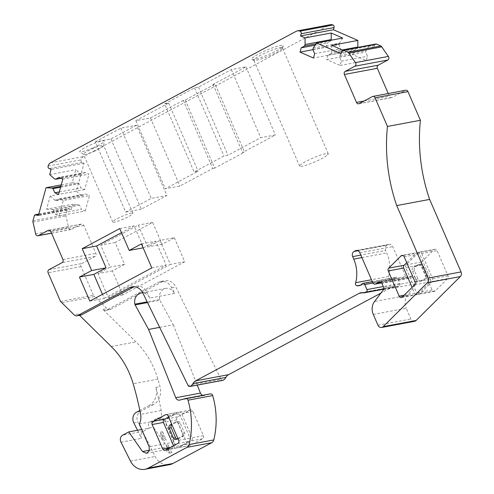 <?xml version="1.0" encoding="UTF-8"?>
<svg xmlns="http://www.w3.org/2000/svg" width="494" height="494" viewBox="0 0 494 494"><rect width="100%" height="100%" fill="white"/><g stroke="black" fill="none" stroke-linecap="round" stroke-linejoin="round"><path stroke-width="0.37" stroke-dasharray="2.47 1.85" d="M139.308 423.976L159.889 420.122A13.4 11.356 79.4 0 0 161.192 410.502A275.942 233.792 -100.6 0 0 155.869 387.37A15.586 13.208 79.4 0 1 149.336 405.358L153.449 404.586A15.586 13.208 -100.6 0 0 159.982 386.598A275.942 233.792 -100.6 0 0 157.889 379.151A78.842 66.795 -100.6 0 0 135.924 341.879L102.956 309.442A3.94 3.341 -100.6 0 0 105.753 310.38A3.94 3.341 -100.6 0 0 106.581 310.09L158.395 282.358L162.507 281.586A11.825 10.022 79.4 0 1 164.984 280.709A11.825 10.022 79.4 0 1 175.845 286.977L220.991 379.281L188.06 385.456M159.648 327.361L173.301 324.805L159.834 300.284A2.365 2.007 -100.6 0 1 159.556 299.525A9.577 8.114 -100.6 0 1 165.725 288.385A9.577 8.114 -100.6 0 1 174.524 293.461L171.733 287.749A11.825 10.022 -100.6 0 0 160.865 281.481A11.825 10.022 -100.6 0 0 158.395 282.358M173.301 324.805L197.273 385.11M202.565 395.336A3.94 3.341 -100.6 0 0 204.213 395.509A3.94 3.341 -100.6 0 0 204.423 395.466L210.222 393.903L185.528 398.535M153.449 404.586L140.562 411.483A7.793 6.601 -100.6 0 0 137.943 422.191L155.184 456.493A15.771 13.357 -100.6 0 0 169.584 464.675M154.276 421.172A3.896 3.304 -100.6 0 0 153.294 427.063L149.176 427.835A3.896 3.304 79.4 0 1 150.164 421.944L154.276 421.172L157.395 419.505L161.044 417.554L156.931 418.325A2.34 1.982 79.4 0 1 157.419 418.152A2.34 1.982 79.4 0 1 159.618 419.499L163.736 418.733A2.34 1.982 -100.6 0 0 161.538 417.381A2.34 1.982 -100.6 0 0 161.044 417.554M149.472 450.238L167.231 446.909L153.294 427.063M167.231 446.909A4.73 4.008 -100.6 0 0 171.159 448.706A4.73 4.008 -100.6 0 0 173.869 442.142L163.736 418.733M176.827 419.912A2.365 2.007 -100.6 0 1 177.686 416.8L190.141 410.137A2.365 2.007 -100.6 0 1 190.635 409.958A2.365 2.007 -100.6 0 1 192.864 411.329L203.411 435.696A2.365 2.007 -100.6 0 1 202.546 438.802L190.091 445.471A2.365 2.007 -100.6 0 1 189.597 445.644A2.365 2.007 -100.6 0 1 187.374 444.279L176.827 419.912L165.509 422.03L176.049 446.397C176.722 447.65 177.63 448.046 178.772 447.595L191.227 440.926C192.259 440.216 192.549 439.178 192.086 437.814L181.545 413.447C180.872 412.2 179.964 411.805 178.822 412.255L166.367 418.924C165.336 419.634 165.045 420.672 165.509 422.03M149.336 405.358L139.833 410.446M137.505 430.268L141.556 438.326A5.125 4.341 79.4 0 1 143.272 431.293L149.324 428.051L141.685 429.484M174.524 293.461L149.83 298.092A9.577 8.114 -100.6 0 0 142.803 292.917M149.83 298.092L147.033 292.374A11.825 10.022 -100.6 0 0 136.171 286.112A11.825 10.022 -100.6 0 0 134.158 286.755M106.581 310.09L110.693 309.318L162.507 281.586M110.693 309.318A3.94 3.341 79.4 0 1 109.872 309.608A3.94 3.341 79.4 0 1 107.068 308.67L94.78 296.579L61.849 302.748M81.059 315.011A3.94 3.341 -100.6 0 1 78.256 314.067L79.503 315.302M150.164 421.944L156.931 418.325M159.889 420.122L159.618 419.499M190.635 409.958L178.822 412.255L190.141 410.137M189.597 445.644L178.278 447.768L190.091 445.471M222.806 380.331A1.97 1.667 79.4 0 1 220.991 379.281M60.515 301.451L93.446 295.282A157.679 133.596 79.4 0 1 94.78 296.579M177.889 438.431L181.588 436.455A2.365 2.007 -100.6 0 0 182.447 433.343L178.106 423.309A2.365 2.007 -100.6 0 0 175.883 421.944A2.365 2.007 -100.6 0 0 175.382 422.117L177.445 421.734L172.073 424.605A2.365 2.007 79.4 0 0 171.943 424.686M177.445 421.734A2.365 2.007 79.4 0 1 177.939 421.561A2.365 2.007 79.4 0 1 180.162 422.926L184.503 432.96A2.365 2.007 79.4 0 1 183.644 436.066L178.278 438.944A2.365 2.007 79.4 0 1 177.778 439.117A2.365 2.007 79.4 0 1 176.803 439.018M168.621 417.004L176.766 412.644C177.908 412.187 178.816 412.583 179.483 413.836L190.029 438.203C190.486 439.567 190.202 440.599 189.171 441.309L176.716 447.978L164.897 450.275M165.391 450.102L176.716 447.978C175.574 448.435 174.666 448.033 173.993 446.786L173.542 445.736M166.466 414.571L177.26 412.465L165.941 414.59M414.577 321.298A3.94 3.341 79.4 0 1 410.866 319.025L406.21 308.256L373.279 314.431M383.344 289.898L416.275 283.729L407.433 295.369A11.825 10.022 -100.6 0 0 406.21 308.256M416.275 283.729A2.365 2.007 -100.6 0 0 416.522 281.148L414.849 277.282L381.918 283.451M380.09 282.062L412.243 276.035A2.365 2.007 79.4 0 1 412.626 275.918A2.365 2.007 79.4 0 1 414.849 277.282M412.243 276.035L408.779 277.579L381.424 282.704M408.779 277.579A2.365 2.007 79.4 0 1 407.964 277.968A2.365 2.007 79.4 0 1 405.735 276.603L392.761 246.623A3.94 3.341 -100.6 0 0 389.056 244.345A3.94 3.341 -100.6 0 0 388.228 244.635L387.037 245.271A3.94 3.341 -100.6 0 0 385.604 250.452L360.83 255.095M362.065 283.846L394.996 277.677A7.885 6.681 79.4 0 1 391.693 279.548A7.885 6.681 79.4 0 1 389.957 279.604A1.97 1.667 79.4 0 1 388.587 276.541A31.536 26.719 -100.6 0 0 389.581 270.78A31.536 26.719 -100.6 0 0 386.691 252.959L385.604 250.452M388.587 276.541L371.494 279.746M394.996 277.677A1.97 1.667 79.4 0 1 397.676 278.35L399.868 283.42A1.97 1.667 79.4 0 1 399.152 286.014A7.885 6.681 79.4 0 1 397.503 286.594A7.885 6.681 79.4 0 1 395.546 286.619A7.885 6.681 79.4 0 0 393.588 286.644A7.885 6.681 79.4 0 0 391.94 287.224L380.88 293.14M93.446 295.282L81.041 266.612A2.365 2.007 79.4 0 1 81.899 263.506L95.027 256.479A2.365 2.007 79.4 0 0 95.885 253.373L83.789 225.418A2.365 2.007 79.4 0 0 81.566 224.054A2.365 2.007 79.4 0 0 81.065 224.227L71.426 229.389A2.365 2.007 79.4 0 1 70.932 229.568A2.365 2.007 79.4 0 1 68.53 227.635A197.1 166.991 79.4 0 0 65.9 215.946A2.365 2.007 79.4 0 1 65.912 214.563L67.258 209.691A1.97 1.667 79.4 0 1 69.37 208.561L71.29 209.407L72.717 204.257L46.578 209.153L50.209 196.007L76.348 191.11L84.054 163.248L82.128 162.409A1.97 1.667 79.4 0 1 81.035 159.877A5.916 5.008 79.4 0 1 83.517 156.604L329.134 25.138A5.916 5.008 79.4 0 1 330.375 24.7M71.29 209.407L38.359 215.575M84.054 163.248L51.123 169.423M61.225 184.88L72.204 182.817L75.835 169.67L80.442 173.82L81.726 174.382L85.203 172.523L88.969 174.172L62.831 179.069M49.696 174.567L75.835 169.67M60.818 186.355L77.861 183.163L79.139 183.725L80.948 187.905L84.715 189.554L88.969 174.172M72.204 182.817L77.861 183.163M60.583 187.201L79.139 183.725M59.268 191.968L80.948 187.905M84.715 189.554L58.576 194.457M85.203 172.523L59.064 177.42M61.003 178.266L81.726 174.382M80.442 173.82L54.303 178.723M95.268 141.864L120.869 128.162L136.511 125.235L166.904 195.47L151.263 198.403L125.661 212.105L95.268 141.864L110.909 138.938L136.511 125.235M183.28 100.381L150.466 117.943L135.856 120.678L168.67 103.116L164.656 103.87L194.117 171.955L223.949 155.987L227.962 155.233L260.776 137.672L275.386 134.936L242.573 152.498L244.53 152.133L215.069 84.048L185.238 100.01L183.28 100.381L212.741 168.466L179.927 186.028L165.317 188.764L198.131 171.202L194.117 171.955M164.656 103.87L194.482 87.901L198.495 87.148L231.309 69.586L245.926 66.851L213.112 84.412L215.069 84.048M93.261 147.792A13.357 1.834 156.6 0 0 104.265 141.198A13.357 1.834 156.6 0 0 90.711 144.896A13.357 1.834 156.6 0 0 79.83 151.769A13.357 1.834 156.6 0 0 93.261 147.792M281.648 47.591A17.327 2.384 156.6 0 0 283.297 45.93A17.327 2.384 156.6 0 0 275.38 46.831A17.327 2.384 156.6 0 0 258.374 54.136A17.327 2.384 156.6 0 0 253.194 57.298A17.327 2.384 156.6 0 0 251.804 59.558A17.327 2.384 156.6 0 0 276.467 50.746A17.327 2.384 156.6 0 0 281.648 47.591M342.793 50.184L369.358 45.479L373.865 47.449L340.934 53.624M315.975 43.836L330.826 41.051L327.343 42.916L326.151 47.22L312.93 49.696M331.054 40.218L330.826 41.051M315.098 45.207L327.343 42.916M314.666 53.716L340.804 48.813L339.619 53.117L313.48 58.02M339.619 53.117L326.151 47.22M313.264 48.066L339.403 43.169L338.995 44.633L312.856 49.53M338.995 44.633L340.804 48.813M342.688 38.038L339.403 43.169M373.865 47.449L374.471 45.25A1.97 1.667 79.4 0 1 375.712 44.015M388.241 93.533L389.42 96.256A2.365 2.007 79.4 0 0 391.643 97.621A2.365 2.007 79.4 0 0 392.137 97.448L405.265 90.421A2.365 2.007 79.4 0 1 405.759 90.248M406.729 262.672L416.461 253.008A2.365 2.007 -100.6 0 1 417.387 252.514L401.949 255.404M404.141 295.227L414.608 293.269L412.058 287.366M414.608 293.269A2.365 2.007 -100.6 0 0 416.837 294.634A2.365 2.007 -100.6 0 0 417.757 294.14L430.095 281.889A2.365 2.007 -100.6 0 0 430.521 279.098L419.61 253.879A2.365 2.007 -100.6 0 0 417.387 252.514M46.578 209.153L52.234 209.499L74.254 205.374L78.373 204.602L72.717 204.257M52.234 209.499L53.513 210.061L75.539 205.936L79.651 205.164L78.373 204.602M53.513 210.061L55.322 214.242L77.348 210.117L81.461 209.345L79.651 205.164M55.322 214.242L59.089 215.89L81.115 211.765L85.227 210.994L81.461 209.345M59.089 215.89L63.343 200.508L89.482 195.612L85.227 210.994M50.209 196.007L54.815 200.156L56.1 200.718L59.576 198.86L63.343 200.508M59.576 198.86L85.715 193.957L89.482 195.612M56.1 200.718L82.239 195.822L85.715 193.957M54.815 200.156L80.954 195.26L82.239 195.822M76.348 191.11L80.954 195.26M331.709 45.331L331.758 51.919L342.262 49.956M331.758 51.919L331.351 53.389L357.489 48.492L354.013 50.351L352.821 54.655L366.282 60.558L367.474 56.254L365.665 52.074L366.073 50.604L369.358 45.479M357.798 47.375L357.489 48.492M331.351 53.389L327.874 55.248L354.013 50.351M327.874 55.248L326.682 59.552L352.821 54.655M343.219 50.376L339.934 55.507L339.526 56.971L341.335 61.151L340.144 65.455L326.682 59.552M340.144 65.455L366.282 60.558M341.335 61.151L367.474 56.254M339.526 56.971L365.665 52.074M339.934 55.507L366.073 50.604M418.517 252.619L406.185 264.87L421.623 261.981A2.365 2.007 -100.6 0 0 421.191 264.772L432.102 289.99A2.365 2.007 -100.6 0 0 434.331 291.355A2.365 2.007 -100.6 0 0 435.257 290.861L447.589 278.61A2.365 2.007 -100.6 0 0 448.015 275.819L437.104 250.6A2.365 2.007 -100.6 0 0 434.881 249.235A2.365 2.007 -100.6 0 0 433.954 249.729L418.517 252.619A2.365 2.007 -100.6 0 1 419.443 252.125A2.365 2.007 -100.6 0 1 421.666 253.496L437.104 250.6M432.102 289.99L416.67 292.88A2.365 2.007 -100.6 0 0 418.893 294.245A2.365 2.007 -100.6 0 0 419.82 293.751L432.151 281.5A2.365 2.007 -100.6 0 0 432.583 278.715L421.666 253.496M421.623 261.981L433.954 249.729M406.185 264.87A2.365 2.007 -100.6 0 0 405.753 267.662L416.67 292.88M175.382 422.117L171.69 424.099M120.869 128.162L151.263 198.403M110.909 138.938L141.303 209.172L166.904 195.47M141.303 209.172L125.661 212.105M94.582 151.108A10.998 1.513 -23.4 0 1 85.209 154.369A10.998 1.513 -23.4 0 1 83.523 154.387A10.998 1.513 -23.4 0 1 83.437 154.282A10.998 1.513 -23.4 0 1 92.483 148.725A10.998 1.513 -23.4 0 1 101.857 145.458A10.998 1.513 -23.4 0 1 103.629 145.545A10.998 1.513 -23.4 0 1 103.641 145.681A10.998 1.513 -23.4 0 1 94.582 151.108M255.33 58.397A15.573 2.143 -23.4 0 1 271.008 50.536A15.573 2.143 -23.4 0 1 282.401 47.856A15.573 2.143 -23.4 0 1 282.383 48.19A15.573 2.143 -23.4 0 1 280.895 49.678A15.573 2.143 -23.4 0 1 266.198 57.156A15.573 2.143 -23.4 0 1 254.077 60.435A15.573 2.143 -23.4 0 1 253.823 60.225A15.573 2.143 -23.4 0 1 255.33 58.397M422.209 280.746L420.153 281.129A3.711 3.143 79.4 0 1 419.375 281.407A3.711 3.143 79.4 0 1 415.88 279.258L412.484 271.404A3.409 2.89 79.4 0 1 413.719 266.921L416.967 265.185A4.131 3.501 79.4 0 1 417.825 264.877A4.131 3.501 79.4 0 1 421.715 267.266L425.445 275.887A2.155 1.828 79.4 0 1 424.661 278.721L426.717 278.332L422.209 280.746A3.711 3.143 79.4 0 1 421.431 281.018A3.711 3.143 79.4 0 1 417.943 278.875L414.54 271.015A3.409 2.89 79.4 0 1 415.781 266.532L419.023 264.796A4.131 3.501 79.4 0 1 419.888 264.494A4.131 3.501 79.4 0 1 423.772 266.877L427.501 275.498A2.155 1.828 79.4 0 1 426.717 278.332M420.153 281.129L424.661 278.721M131.169 213.198A10.998 1.513 -23.4 0 1 132.942 213.285A10.998 1.513 -23.4 0 1 126.137 217.817A10.998 1.513 -23.4 0 1 114.522 222.109A10.998 1.513 -23.4 0 1 112.749 222.022A10.998 1.513 -23.4 0 1 119.554 217.496A10.998 1.513 -23.4 0 1 131.169 213.198M168.67 103.116L198.131 171.202M135.856 120.678L165.317 188.764M150.466 117.943L179.927 186.028M213.112 84.412L242.573 152.498M245.926 66.851L275.386 134.936M231.309 69.586L260.776 137.672M198.495 87.148L227.962 155.233M194.482 87.901L223.949 155.987M185.238 100.01L214.699 168.096L244.53 152.133M214.699 168.096L212.741 168.466M326.725 155.585A15.573 2.143 -23.4 0 1 311.047 163.452A15.573 2.143 -23.4 0 1 299.648 166.132A15.573 2.143 -23.4 0 1 301.155 164.304A15.573 2.143 -23.4 0 1 316.839 156.444A15.573 2.143 -23.4 0 1 328.232 153.764A15.573 2.143 -23.4 0 1 326.725 155.585M89.822 301.093L104.228 298.388L102.468 294.319M104.228 298.388L166.219 265.21L155.826 241.202L143.6 247.747L134.14 225.888L121.493 232.655M151.812 267.909L166.219 265.21M141.42 243.9L155.826 241.202M143.124 247.84L143.6 247.747M119.733 228.586L134.14 225.888M174.351 237.731L184.744 261.74L122.753 294.918L112.366 270.91L124.593 264.364L115.133 242.505L152.665 222.417L162.125 244.277L174.351 237.731L159.945 240.43L170.337 264.438L108.347 297.616L97.954 273.608L110.187 267.063L100.727 245.203L138.258 225.116L147.712 246.975L159.945 240.43M122.753 294.918L108.347 297.616M112.366 270.91L97.954 273.608M184.744 261.74L170.337 264.438M124.593 264.364L110.187 267.063M115.133 242.505L100.727 245.203M152.665 222.417L138.258 225.116M162.125 244.277L147.712 246.975M168.67 450.509L166.645 450.966A3.551 3.007 79.4 0 0 169.59 453.054L166.175 445.162A9.46 8.015 79.4 0 1 166.268 448.496L168.331 448.114A3.94 3.341 79.4 0 0 168.67 450.509L166.645 450.966M166.614 450.899A3.94 3.341 79.4 0 1 166.268 448.496M166.175 445.162L168.232 444.779L171.646 452.671A3.551 3.007 79.4 0 1 168.701 450.577M168.232 444.779A9.46 8.015 79.4 0 1 168.331 448.114M171.646 452.671L169.59 453.054M162.551 438.9A3.94 3.341 79.4 0 1 160.995 435.992L163.057 435.609A3.94 3.341 79.4 0 0 164.607 438.518A9.46 8.015 79.4 0 1 166.262 440.222L164.206 440.605A9.46 8.015 79.4 0 0 162.551 438.9L164.607 438.518M160.995 435.992A280.672 237.799 79.4 0 0 160.525 432.108L162.582 431.725A280.672 237.799 79.4 0 1 163.057 435.609M162.582 431.725L166.262 440.222M160.525 432.108L164.206 440.605M155.869 387.37L159.982 386.598M140.562 411.483L136.449 412.255M133.831 422.963L137.943 422.191M130.49 461.118L155.184 456.493M120.974 442.186L141.556 438.326M179.73 400.091L204.423 395.466M147.533 302.587L159.834 300.284M159.556 299.525L147.169 301.846M147.033 292.374L142.92 293.146M171.733 287.749L175.845 286.977M102.956 309.442L107.068 308.67M111.23 346.51L135.924 341.879M78.256 314.067L74.137 314.839M157.889 379.151L133.189 383.776M161.192 410.502L140.611 414.361M173.869 442.142L149.169 446.767M177.686 416.8L166.367 418.924M192.864 411.329L181.545 413.447M203.411 435.696L192.086 437.814M202.546 438.802L191.227 440.926M187.374 444.279L176.049 446.397M143.272 431.293L122.691 435.146M177.852 443.433L189.171 441.309M178.711 440.321L190.029 438.203M170.288 447.478L173.993 446.786M168.164 415.954L179.483 413.836M377.935 325.194L410.866 319.025M407.433 295.369L374.501 301.544M416.522 281.148L383.591 287.323M372.803 282.772L405.735 276.603M359.83 252.792L392.761 246.623M388.228 244.635L356.995 250.489M357.884 250.736L387.037 245.271M361.917 257.602L386.691 252.959M360.41 285.143L389.957 279.604M372.908 282.988L397.676 278.35M399.868 283.42L383.251 286.532M383.776 288.891L399.152 286.014M362.615 292.788L395.546 286.619M362.405 292.757L391.94 287.224M81.041 266.612L48.109 272.787M48.968 269.675L81.899 263.506M95.027 256.479L62.096 262.654M62.954 259.541L95.885 253.373M83.789 225.418L50.857 231.593M49.159 230.21L81.065 224.227M51.518 233.119L71.426 229.389M35.599 233.81L68.53 227.635M32.968 222.115L65.9 215.946M32.981 220.738L65.912 214.563M67.258 209.691L34.327 215.859M38.711 214.303L69.37 208.561M82.128 162.409L49.196 168.578M48.103 166.046L81.035 159.877M50.586 162.779L83.517 156.604M329.134 25.138L296.202 31.307M374.471 45.25L341.539 51.425M364.097 100.998L389.42 96.256M359.206 103.617L392.137 97.448M405.265 90.421L372.334 96.596M402.987 255.534L416.461 253.008M417.757 294.14L402.326 297.03M414.657 284.779L430.095 281.889M430.521 279.098L415.09 281.994M404.172 256.775L419.61 253.879M435.257 290.861L419.82 293.751M432.151 281.5L447.589 278.61M448.015 275.819L432.583 278.715M421.191 264.772L405.753 267.662M178.278 438.944L176.216 439.327M181.588 436.455L183.644 436.066M184.503 432.96L182.447 433.343M178.106 423.309L180.162 422.926M416.967 265.185L419.023 264.796M413.719 266.921L415.781 266.532M414.54 271.015L412.484 271.404M415.88 279.258L417.943 278.875M427.501 275.498L425.445 275.887M421.715 267.266L423.772 266.877M204.213 395.509L179.513 400.14M165.725 288.385L141.025 293.016M160.865 281.481L164.984 280.709M105.753 310.38L109.872 309.608M157.419 418.152L161.538 417.381M146.459 453.338L171.159 448.706M132.052 286.884L136.171 286.112M379.695 282.086L412.626 275.918M381.603 282.908L407.964 277.968M389.056 244.345L356.125 250.514M358.768 285.723L391.693 279.548M372.303 281.617L395.818 277.208M383.708 289.175L397.503 286.594M360.657 292.812L393.588 286.644M48.634 230.223L81.566 224.054M51.549 233.199L70.932 229.568M38.791 214.026L68.499 208.456M358.712 103.796L391.643 97.621M416.837 294.634L401.4 297.524M434.331 291.355L418.893 294.245M434.881 249.235L419.443 252.125M177.778 439.117L175.722 439.499M177.939 421.561L175.883 421.944M83.523 154.387L79.83 151.769M103.641 145.681L104.265 141.198M282.383 48.19L283.297 45.93M254.077 60.435L251.804 59.558M132.942 213.285L103.629 145.545M112.749 222.022L83.437 154.282M421.431 281.018L419.375 281.407M419.888 264.494L417.825 264.877M328.232 153.764L282.401 47.856M299.648 166.132L253.823 60.225"/><path stroke-width="0.74" d="M197.273 385.11L200.453 393.107A3.94 3.341 -100.6 0 0 202.565 395.336M79.503 315.302L111.23 346.51A78.842 66.795 -100.6 0 1 133.189 383.776A275.942 233.792 -100.6 0 1 140.611 414.361A13.4 11.356 -100.6 0 1 139.308 423.976L149.169 446.767L149.244 450.936L146.459 453.331L142.531 451.535L128.743 431.91L122.691 435.146A5.125 4.341 -100.6 0 0 120.974 442.186L130.49 461.118A15.771 13.357 -100.6 0 0 144.89 469.3L169.584 464.675A15.771 13.357 -100.6 0 0 172.888 463.508L211.753 442.704A4.73 4.008 -100.6 0 0 213.779 439.944A74.897 63.454 -100.6 0 0 212.698 395.571A2.365 2.007 -100.6 0 0 210.351 393.879A2.365 2.007 -100.6 0 0 210.222 393.903M139.833 410.446L136.449 412.255A7.793 6.601 79.4 0 0 133.831 422.963L137.505 430.268M144.89 469.3A15.771 13.357 -100.6 0 0 148.188 468.133L187.053 447.329A4.73 4.008 -100.6 0 0 189.079 444.575A74.897 63.454 -100.6 0 0 187.998 400.202A2.365 2.007 -100.6 0 0 185.651 398.504A2.365 2.007 -100.6 0 0 185.528 398.535L179.73 400.091A3.94 3.341 -100.6 0 1 179.513 400.14A3.94 3.341 -100.6 0 1 175.753 397.738L148.601 329.43L159.648 327.361M148.601 329.43L135.134 304.909L147.533 302.587M142.803 292.917A9.577 8.114 -100.6 0 0 141.025 293.016A9.577 8.114 -100.6 0 0 134.856 304.15A2.365 2.007 -100.6 0 0 135.134 304.909M371.494 279.746L355.655 282.716A1.97 1.667 79.4 0 0 357.026 285.779A7.885 6.681 79.4 0 0 358.768 285.723A7.885 6.681 79.4 0 0 362.065 283.846A1.97 1.667 79.4 0 1 364.745 284.519L366.937 289.589A1.97 1.667 79.4 0 1 366.221 292.182A7.885 6.681 79.4 0 1 364.572 292.763A7.885 6.681 79.4 0 1 362.615 292.788A7.885 6.681 79.4 0 0 360.657 292.812A7.885 6.681 79.4 0 0 359.008 293.399L195.643 380.837A7.885 6.681 79.4 0 0 192.963 383.597A7.885 6.681 79.4 0 1 190.289 386.351A1.97 1.667 79.4 0 1 188.06 385.456L142.92 293.146A11.825 10.022 79.4 0 0 132.052 286.884A11.825 10.022 79.4 0 0 129.576 287.755L133.695 286.983A11.825 10.022 -100.6 0 1 134.158 286.755M129.576 287.755L77.762 315.487A3.94 3.341 79.4 0 1 76.941 315.777A3.94 3.341 79.4 0 1 74.137 314.839L61.849 302.748A157.679 133.596 79.4 0 0 60.515 301.451L48.109 272.787A2.365 2.007 79.4 0 1 48.968 269.675L62.096 262.654A2.365 2.007 79.4 0 0 62.954 259.541L50.857 231.593A2.365 2.007 79.4 0 0 48.634 230.223A2.365 2.007 79.4 0 0 48.134 230.402L38.495 235.564A2.365 2.007 79.4 0 1 38.001 235.737A2.365 2.007 79.4 0 1 35.599 233.81A197.1 166.991 79.4 0 0 32.968 222.115A2.365 2.007 79.4 0 1 32.981 220.738L34.327 215.859A1.97 1.667 79.4 0 1 36.439 214.729L38.359 215.575L46.066 187.72L61.225 184.88M141.685 429.484L128.743 431.91M76.941 315.777L81.059 315.011A3.94 3.341 -100.6 0 0 81.88 314.715L133.695 286.983M165.447 414.762L152.986 421.431A2.365 2.007 -100.6 0 0 152.127 424.537L162.674 448.904A2.365 2.007 -100.6 0 0 164.903 450.275A2.365 2.007 -100.6 0 0 165.391 450.102L177.852 443.433A2.365 2.007 -100.6 0 0 178.711 440.321L168.164 415.954A2.365 2.007 -100.6 0 0 165.941 414.59A2.365 2.007 -100.6 0 0 165.447 414.762L166.466 414.571M192.963 383.597L225.894 377.422A7.885 6.681 79.4 0 1 223.214 380.182A1.97 1.667 79.4 0 1 222.806 380.331L189.875 386.499M176.803 439.018A2.365 2.007 79.4 0 1 175.555 437.752L171.214 427.718A2.365 2.007 79.4 0 1 171.943 424.686M173.542 445.736L163.446 422.419C162.989 421.055 163.273 420.017 164.311 419.307L168.621 417.004M61.003 178.266L55.587 179.285L54.303 178.723L49.696 174.567L51.123 169.423L49.196 168.578A1.97 1.667 79.4 0 1 48.103 166.046A5.916 5.008 79.4 0 1 50.586 162.779L296.202 31.307A5.916 5.008 79.4 0 1 297.444 30.869A5.916 5.008 79.4 0 1 300.049 31.19A1.97 1.667 79.4 0 1 301.149 33.722L300.537 35.92L305.045 37.896L331.184 32.993L342.688 38.038L316.549 42.935L340.934 53.624L341.539 51.425A1.97 1.667 79.4 0 1 343.651 50.295L347.918 52.166A2.365 2.007 79.4 0 1 348.894 53.019A197.1 166.991 79.4 0 0 355.47 62.596A2.365 2.007 79.4 0 1 354.896 66.202L345.25 71.364A2.365 2.007 79.4 0 0 344.392 74.477L356.489 102.425A2.365 2.007 79.4 0 0 358.712 103.796A2.365 2.007 79.4 0 0 359.206 103.617L372.334 96.596A2.365 2.007 79.4 0 1 372.828 96.416A2.365 2.007 79.4 0 1 375.051 97.787L387.457 126.452L420.388 120.283A157.679 133.596 79.4 0 0 429.644 199.403L396.713 205.572L428.1 278.097A3.94 3.341 79.4 0 1 427.384 282.747L383.183 326.645A3.94 3.341 79.4 0 1 381.646 327.473A3.94 3.341 79.4 0 1 377.935 325.194L373.279 314.431A11.825 10.022 -100.6 0 1 374.501 301.544L383.344 289.898A2.365 2.007 -100.6 0 0 383.591 287.323L381.918 283.451A2.365 2.007 79.4 0 0 379.695 282.086A2.365 2.007 79.4 0 0 379.312 282.204L375.848 283.747A2.365 2.007 79.4 0 1 375.032 284.136A2.365 2.007 79.4 0 1 372.803 282.772L359.83 252.792A3.94 3.341 -100.6 0 0 356.125 250.514A3.94 3.341 -100.6 0 0 355.297 250.804L354.105 251.446A3.94 3.341 -100.6 0 0 352.673 256.621L353.76 259.134L361.917 257.602M381.424 282.704L375.848 283.747M355.655 282.716A31.536 26.719 -100.6 0 0 356.649 276.949A31.536 26.719 -100.6 0 0 353.76 259.134M380.88 293.14L228.574 374.668L195.643 380.837M225.894 377.422A7.885 6.681 79.4 0 1 228.574 374.668M60.818 186.355L51.722 188.06L46.066 187.72M60.583 187.201L53 188.622L51.722 188.06M59.268 191.968L54.809 192.802L53 188.622M55.587 179.285L59.064 177.42L62.831 179.069L58.576 194.457L54.809 192.802M297.444 30.869L330.375 24.7A5.916 5.008 79.4 0 1 332.981 25.015A1.97 1.667 79.4 0 1 334.08 27.553L333.469 29.751L357.847 40.434L357.798 47.375M333.469 29.751L300.537 35.92M342.793 50.184L331.709 45.331L357.847 40.434M305.045 37.896L305.088 44.485L304.687 45.948L301.204 47.813L300.012 52.117L313.48 58.02L314.666 53.716L312.856 49.53L313.264 48.066L316.549 42.935M331.184 32.993L331.227 39.588L305.088 44.485M315.975 43.836L304.687 45.948M331.227 39.588L331.054 40.218M315.098 45.207L301.204 47.813M312.93 49.696L300.012 52.117M342.78 50.19L375.712 44.015A1.97 1.667 79.4 0 1 376.582 44.12L380.843 45.991A2.365 2.007 79.4 0 1 381.819 46.844A197.1 166.991 79.4 0 0 388.401 56.427A2.365 2.007 79.4 0 1 387.827 60.033L378.182 65.196A2.365 2.007 79.4 0 0 377.323 68.302L388.241 93.533M372.828 96.416L405.759 90.248A2.365 2.007 79.4 0 1 407.982 91.612L420.388 120.283M396.713 205.572A157.679 133.596 79.4 0 1 387.457 126.452M429.644 199.403L461.032 271.928A3.94 3.341 79.4 0 1 460.315 276.578L416.115 320.476A3.94 3.341 79.4 0 1 414.577 321.298L381.646 327.473M388.692 268.149A2.365 2.007 -100.6 0 0 388.259 270.94L399.171 296.159A2.365 2.007 -100.6 0 0 401.4 297.524A2.365 2.007 -100.6 0 0 402.326 297.03L414.657 284.779A2.365 2.007 -100.6 0 0 415.09 281.994L404.172 256.775A2.365 2.007 -100.6 0 0 401.949 255.404A2.365 2.007 -100.6 0 0 401.023 255.898L388.692 268.149L404.129 265.259L406.729 262.672M404.129 265.259A2.365 2.007 -100.6 0 0 403.697 268.051L388.259 270.94M412.058 287.366L403.697 268.051M342.262 49.956L357.897 47.023M171.69 424.099L170.016 424.994A2.365 2.007 -100.6 0 0 169.158 428.1L173.499 438.135A2.365 2.007 -100.6 0 0 175.722 439.499A2.365 2.007 -100.6 0 0 176.216 439.327L177.889 438.431M82.208 248.673L119.733 228.586L129.193 250.446L141.42 243.9L151.812 267.909L89.822 301.093L79.435 277.078L91.662 270.533L82.208 248.673L96.614 245.975L121.493 232.655M79.435 277.078L93.841 274.38L102.468 294.319M91.662 270.533L106.074 267.834L96.614 245.975M106.074 267.834L93.841 274.38M129.193 250.446L143.124 247.84M172.888 463.508L148.188 468.133M187.053 447.329L211.753 442.704M213.779 439.944L189.079 444.575M212.698 395.571L187.998 400.202M200.453 393.107L175.753 397.738M147.169 301.846L134.856 304.15M142.531 451.535L149.472 450.238M190.289 386.351L223.214 380.182M77.762 315.487L81.88 314.715M162.674 448.904L170.288 447.478M152.127 424.537L163.446 422.419M152.986 421.431L164.311 419.307M379.312 282.204L380.09 282.062M356.995 250.489L355.297 250.804M354.105 251.446L357.884 250.736M360.83 255.095L352.673 256.621M357.026 285.779L360.41 285.143M364.745 284.519L372.908 282.988M383.251 286.532L366.937 289.589M366.221 292.182L383.776 288.891M359.008 293.399L362.405 292.757M48.134 230.402L49.159 230.21M51.518 233.119L38.495 235.564M36.439 214.729L38.711 214.303M300.049 31.19L332.981 25.015M301.149 33.722L334.08 27.553M343.651 50.295L376.582 44.12M380.843 45.991L347.918 52.166M348.894 53.019L381.819 46.844M355.47 62.596L388.401 56.427M354.896 66.202L387.827 60.033M378.182 65.196L345.25 71.364M344.392 74.477L377.323 68.302M364.097 100.998L356.489 102.425M375.051 97.787L407.982 91.612M461.032 271.928L428.1 278.097M427.384 282.747L460.315 276.578M416.115 320.476L383.183 326.645M401.023 255.898L402.987 255.534M399.171 296.159L404.141 295.227M170.016 424.994L171.924 424.636M171.214 427.718L169.158 428.1M173.499 438.135L175.555 437.752M210.351 393.879L185.651 398.504M375.032 284.136L381.603 282.908M362.886 283.377L372.303 281.617M364.572 292.763L383.708 289.175M38.001 235.737L51.549 233.199M35.568 214.624L38.791 214.026"/></g></svg>
